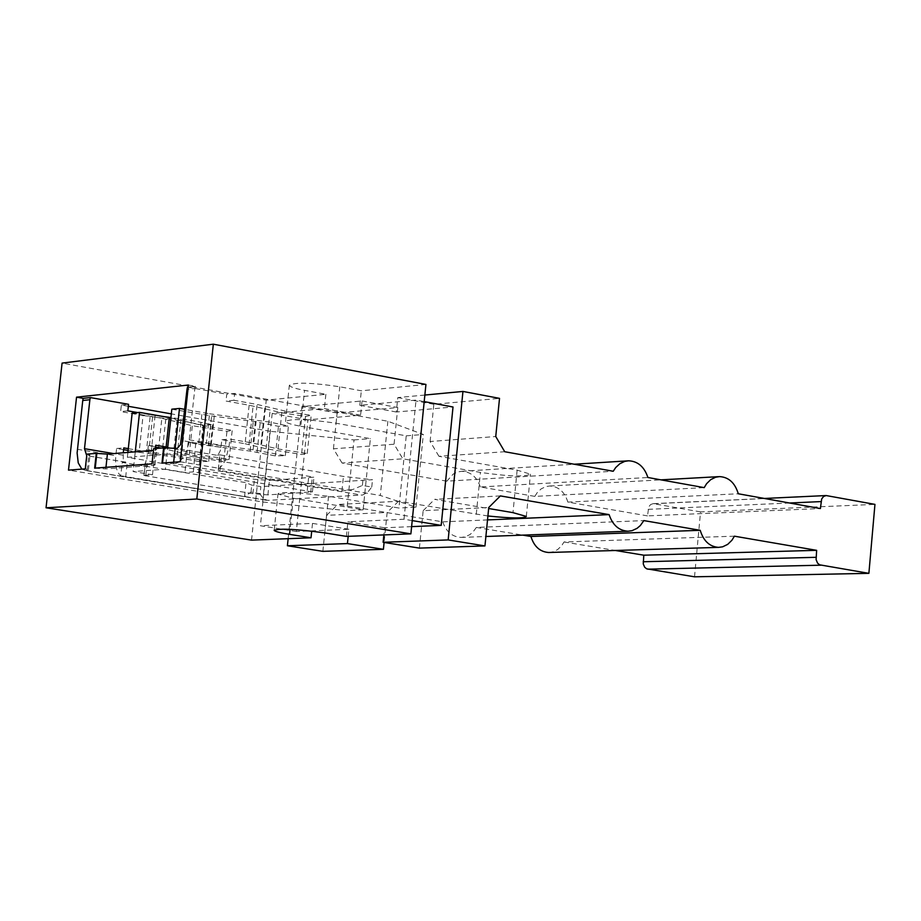 <?xml version="1.0" encoding="UTF-8"?>
<svg xmlns="http://www.w3.org/2000/svg" width="921" height="921" viewBox="0 0 921 921"><rect width="100%" height="100%" fill="white"/><g stroke="black" fill="none" stroke-linecap="round" stroke-linejoin="round"><path stroke-width="0.69" stroke-dasharray="4.61 3.45" d="M411.606 526.628L384.598 527.768L383.873 534.917M424.857 395.04L397.803 397.584L396.341 412.009L453.017 406.99M487.911 515.979L398.54 501.266L337.811 504.455L442.759 521.862L487.52 519.916M500.379 495.912L434.631 499.366L488.648 508.519M442.759 521.862C446.201 531.751 452.303 536.943 461.087 537.415L464.944 536.885L469.768 534.71L472.945 532.073L476.353 527.434L643.848 520.595M476.353 527.434L522.771 535.124M548.697 552.496L552.623 551.967L557.504 549.676L561.626 545.773L564.02 541.962L734.405 536.183M564.02 541.962L615.389 550.482M694.526 576.811L700.547 511.892L874.95 504.386M700.547 511.892L653.162 503.66L650.64 504.524L648.787 506.838L647.498 515.887L820.381 508.553M647.498 515.887L567.866 502.106L738.297 493.771M567.866 502.106C564.665 491.86 558.621 486.484 549.745 486L545.934 486.587L541.191 488.855L537.173 492.677L534.825 496.384L704.185 487.635M534.825 496.384L480.348 486.967L647.912 477.504M480.348 486.967C476.859 476.882 470.631 471.667 461.651 471.322L457.91 471.897L453.236 474.062L446.823 481.165L613.236 471.253M446.823 481.165L342.071 463.033L402.845 458.808L480.417 472.427C508.219 476.387 524.901 476.974 530.45 474.188L517.142 470.147L438.949 456.298L504.731 451.727M348.184 536.321L348.909 529.276L296.32 531.486L307.925 419.838L360.595 415.164L362.057 400.957L301.892 406.633L288.146 538.681M425.928 384.437L361.32 390.792L339.814 386.797C311.229 382.526 294.398 382.065 289.321 385.415C290.207 386.958 295.284 388.604 304.552 390.354L325.861 394.292L266.238 400.163L62.087 363.104M348.909 529.276L312.507 523.381L260.39 525.741L296.32 531.486M412.217 520.595L404.008 519.237L347.896 521.781L384.598 527.768M322.857 551.345L326.575 515.346L387.154 512.421L384.103 542.446M419.4 548.11L423.153 510.683L488.74 507.517M326.575 515.346L337.811 504.455M398.54 501.266L387.154 512.421M423.153 510.683L434.631 499.366M342.071 463.033L333.437 448.815L394.073 444.221L402.845 458.808M438.949 456.298L430.107 441.504L495.751 436.531M333.437 448.815L337.121 413.022L397.791 407.543L394.073 444.221M430.107 441.504L433.837 404.296L499.516 398.367M362.057 400.957L397.791 407.543M337.121 413.022L301.892 406.633M433.837 404.296L397.803 397.584M307.925 419.838L272.179 413.425L324.388 408.59L360.595 415.164M396.341 412.009L359.835 405.298L416.039 400.094L424.201 401.614M251.525 540.12L266.238 400.163M325.861 394.292L324.388 408.59M272.179 413.425L260.39 525.741M312.507 523.381L311.701 531.141M404.008 519.237L416.039 400.094M359.835 405.298L361.32 390.792M346.4 536.39L347.896 521.781M300.81 426.25L370.392 438.638L363.127 509.808L293.315 498.249L277.969 494.059C278.038 492.47 285.441 492.125 300.177 493.023L328.532 496.281L398.931 508.024L406.23 435.829L336.061 423.211C307.441 419.043 290.599 418.491 285.545 421.553C286.443 422.992 291.531 424.558 300.81 426.25L304.552 390.354M262.623 501.98L270.037 431.281L354.021 439.927L346.768 510.625L262.623 501.98L68.499 470.124M270.037 431.281L171.318 413.874M128.341 406.299L121.342 405.067L120.639 411.572L143.077 415.509L139.094 452.292L128.1 450.438M123.621 449.678L116.61 448.492L115.816 455.745C114.998 465.589 116.645 472.266 120.778 475.743L122.228 462.434L246.034 482.662L251.721 485.114L260.85 486.633L372.51 479.726L343.441 476.433L220.303 454.916L218.231 469.618L220.038 470.481L341.944 490.997L352.985 489.419L362.379 485.448L371.762 487.036L367.755 492.228L362.54 495.026L267.804 500.356L263.843 499.124L260.781 495.176L260.113 493.621L260.85 486.633M77.376 449.287L115.816 455.745M121.342 405.067L128.549 404.319M354.021 439.927L370.392 438.638M406.23 435.829L423.315 434.482L387.868 421.254L234.671 393.428L226.75 394.234L226.025 401.049L249.131 405.217L282.62 412.919L305.484 416.419L311.206 415.302L288.273 411.791L257.097 404.446L233.946 400.267L234.671 393.428M187.493 387.119L226.75 394.234M188.437 385.024L195.321 386.279L188.229 387.039M195.321 386.279L194.849 388.535L187.988 389.261M180.263 461.283L185.443 453.995L188.793 443.588L194.849 388.535M189.346 439.847L229.018 446.685L229.836 439.064L253.022 443.105L257.097 404.446M387.868 421.254L380.315 495.475L415.993 507.172L398.931 508.024M180.217 461.743L380.315 495.475M363.127 509.808L346.768 510.625M415.993 507.172L423.315 434.482M94.944 468.202L105.788 468.893L153.761 465.324L155.073 464.886L152.172 463.908M162.246 463.148L175.174 463.735L361.792 495.107M194.976 456.862L313.957 477.182L269.427 480.451L254.438 479.265L145.955 460.615L143.883 475.489L252.918 493.702L267.907 494.899L312.426 491.918L193.375 471.886L195.816 441.896L206.362 443.715L209.551 413.771L184.868 409.385M144.367 475.328L152.506 474.764L133.119 471.552L134.719 456.735L166.977 454.191L165.354 469.215L133.119 471.552M165.354 469.215L184.925 472.485L193.375 471.886M81.854 469.123L85.653 470.389L88.393 469.871L85.469 468.904M85.653 470.389L267.804 500.356M153.819 448.723L156.708 449.736L153.439 450.357M128.295 448.654L146.347 451.704L150.342 414.807L137.574 412.562M122.228 462.434L125.843 462.158L124.427 461.628L123.241 459.372L123.276 452.798M127.846 410.858L120.639 411.572M233.946 400.267L226.025 401.049M249.131 405.217L245.067 443.738L221.926 439.731L220.372 450.645L218.588 453.892L216.377 455.216L220.303 454.916M175.174 463.735L179.676 461.778M218.83 468.812L222.859 464.61L225.438 460.051L229.018 446.685M221.926 439.731L229.836 439.064M245.067 443.738L266.1 448.746L301.524 454.502L307.246 453.523L278.004 448.93L253.022 443.105M371.762 487.036L372.51 479.726M341.944 490.997L343.441 476.433M87.081 454.18L90.016 455.17L86.724 455.676M260.113 493.621L250.984 492.113L244.56 496.649L120.778 475.743M244.56 496.649L246.034 482.662M155.499 447.088L148.293 445.856L146.692 460.558L145.955 460.615M148.293 445.856L155.695 445.234M152.506 474.764L155.338 448.539M135.26 451.831L134.719 456.735L127.351 457.311L146.692 460.558M194.216 456.92L174.61 453.593L166.977 454.191L167.61 448.331M171.824 409.189L211.6 415.981L253.275 421.346L278.464 426.308L288.434 426.032L270.164 422.186L209.551 413.771M201.849 414.508L198.66 444.348L188.137 442.541L184.925 472.485M188.137 442.541L195.816 441.896M143.077 415.509L178.421 420.241L203.184 425.065L212.624 424.777L194.619 421.058L170.926 417.547M163.926 416.649L150.342 414.807M139.094 452.292L174.483 456.943L199.293 461.571L208.722 461.398L177.085 455.676L146.347 451.704M116.61 448.492L123.805 447.894M362.379 485.448L363.127 478.126M307.246 453.523L311.206 415.302M305.484 416.419L301.524 454.502M250.984 492.113L251.721 485.114M127.351 457.311L127.881 452.43M132.163 413.092L161.854 418.295L158.688 447.629M161.083 448.067L189.219 454.732L223.872 460.27L229.133 459.349L200.548 454.928L167.714 447.295M170.892 417.881L203.656 425.801L232.196 430.337L226.946 431.362L192.339 425.686L161.854 418.295M175.151 448.596L174.61 453.593M198.66 444.348L250.144 451.083L275.367 455.907L285.337 455.699L253.125 449.759L206.362 443.715M208.722 461.398L212.624 424.777M199.293 461.571L203.184 425.065M223.872 460.27L226.946 431.362M229.133 459.349L232.196 430.337M285.337 455.699L288.434 426.032M275.367 455.907L278.464 426.308M653.956 503.718L827.012 495.625M648.119 509.348L789.573 503.004M476.272 514.332L480.417 472.427M293.315 498.249L290.092 529.322M517.142 470.147L512.974 512.652M324.756 532.914L328.532 496.281M336.061 423.211L339.814 386.797M152.379 463.942L154.014 448.769M85.665 468.95L87.288 454.226M153.761 465.324L155.396 450.196M123.023 455.158L113.617 453.581M221.121 447.318L181.529 440.503M173.493 463.862L173.666 462.227M260.954 444.728L265.018 406.138M220.038 470.481L221.616 455.619M87.207 470.274L88.819 455.596M125.67 477.09L127.225 462.837M267.907 494.899L269.427 480.451M310.711 492.413L312.242 477.7M252.918 493.702L254.438 479.265M145.737 475.996L147.325 461.294M198.556 472.3L200.168 457.265M307.269 490.49L308.8 475.72M105.788 468.893L105.961 467.315M216.377 455.216L176.809 448.458M125.843 462.158L87.265 455.722M148.592 453.685L152.575 416.937M155.096 415.521L151.113 452.407M249.027 444.555L253.091 406.057M278.004 448.93L282.01 410.57M266.1 448.746L270.118 410.478M173.988 448.585L177.143 419.216M208.422 445.787L211.6 415.981M177.085 455.676L181.034 418.848M181.264 458.013L185.202 421.346M174.483 456.943L178.421 420.241M165.78 419.113L162.614 448.412M200.548 454.928L203.656 425.801M189.219 454.732L192.339 425.686M211.254 444.44L214.443 414.508M253.125 449.759L256.28 419.895M257.086 452.199L260.206 422.474M250.144 451.083L253.275 421.346M460.995 537.415L485.885 536.494M653.162 503.66L764.303 498.457M549.745 486L660.956 479.853M718.541 476.664L719.566 476.606M461.755 471.31L574.197 464.23M526.328 516.428L530.45 474.188M274.205 530.036L277.969 494.059M285.545 421.553L289.321 385.415M155.073 464.886L156.708 449.736M88.393 469.871L90.016 455.17M266.595 500.299L84.502 470.343M143.883 475.489L145.472 460.788M312.426 491.918L313.957 477.182M125.44 462.146L86.873 455.699M218.254 469.365L219.774 455.101"/><path stroke-width="1.38" d="M46.05 507.782L251.525 540.12L311.022 537.783L289.562 534.364C280.237 532.845 275.103 531.532 274.17 530.415C279.144 528.205 296.009 529.034 324.756 532.914L346.4 536.39L410.881 533.858L196.818 499.009L213.338 344.189L62.087 363.104L46.05 507.782L196.818 499.009M424.201 401.614L453.017 406.99L441.194 525.384L411.606 526.628M383.873 534.917L383.124 542.285L448.159 539.925L462.952 391.437L424.857 395.04M487.52 519.916L609.103 514.62L500.379 495.912L488.74 507.517L484.953 545.923L448.159 539.925M488.648 508.519L512.974 512.652L526.328 516.428C524.003 518.558 511.19 518.408 487.911 515.979M522.771 535.124L530.922 536.483L700.225 530.3L643.848 520.595L640.337 525.546L637.056 528.343L632.071 530.657L628.087 531.221C619.004 530.703 612.684 525.166 609.103 514.62M530.922 536.483C534.076 546.556 540.005 551.886 548.697 552.496L718.61 547.373C709.642 546.717 703.506 541.03 700.225 530.3M615.389 550.482L643.802 555.19L816.639 550.332L734.405 536.183L731.942 540.224L727.682 544.38L722.651 546.809L718.61 547.373M643.802 555.19L643.272 563.974L644.665 567.209L646.657 568.821L694.526 576.811L868.883 573.346L819.609 564.815L817.56 563.111L816.11 559.657L816.639 550.332M462.952 391.437L499.516 398.367L495.751 436.531L504.731 451.727L613.236 471.253L615.712 467.534L619.856 463.712L624.691 461.409L628.548 460.799C637.827 461.191 644.286 466.751 647.912 477.504L704.185 487.635L706.603 483.686L710.747 479.622L715.64 477.216L719.566 476.606C728.73 477.136 734.97 482.857 738.297 493.771L820.381 508.553L821.682 498.929L823.581 496.477L826.183 495.556L874.95 504.386L868.883 573.346M288.146 538.681L287.41 545.762L347.436 543.586L348.184 536.321M213.338 344.189L425.928 384.437L410.881 533.858M441.194 525.384L412.217 520.595M287.41 545.762L322.857 551.345L383.412 549.319L347.436 543.586M383.124 542.285L419.4 548.11L484.953 545.923M384.103 542.446L383.412 549.319M311.701 531.141L311.022 537.783M86.885 454.134L85.273 468.87L68.499 470.124L76.547 397.17L188.437 385.024L180.217 461.743L161.992 463.102L163.593 447.871M171.318 413.874L128.341 406.299M128.1 450.438L123.621 449.678M137.574 412.562L127.846 410.858L128.549 404.319L90.35 397.573L89.878 399.726L82.752 400.485L77.122 452.982L78.227 462.883L81.854 469.123M82.752 400.485L83.212 398.344L76.547 397.17M90.35 397.573L83.212 398.344M188.229 387.039L187.493 387.119L187.009 389.364L180.493 444.613L177.258 448.377L163.88 447.905M94.656 468.156L96.279 453.374L86.85 454.145M151.93 463.862L94.702 468.156M163.639 447.859L153.577 448.688M151.977 463.862L153.611 448.677M123.276 452.798L123.805 447.894L128.295 448.654M86.724 455.676L84.49 448.688L89.878 399.726M179.676 461.778L180.263 461.283M155.338 448.539L155.695 445.234L166.125 447.019L169.291 417.593L139.543 412.366L135.26 451.831M167.61 448.331L171.824 409.189L179.468 408.429L175.151 448.596M153.439 450.357L107.4 454.088L96.555 453.408M170.926 417.547L163.926 416.649M127.881 452.43L132.163 413.092L139.543 412.366M161.083 448.067L155.499 447.088M167.714 447.295L166.125 447.019M169.291 417.593L170.892 417.881M184.868 409.385L179.468 408.429M643.18 561.752L816.018 557.309M647.797 569.166L820.784 565.195M789.573 503.004L821.002 501.588M290.092 529.322L289.562 534.364M162.522 463.182L164.168 447.94M95.22 468.236L96.843 453.443M113.617 453.581L84.49 448.688M187.988 389.261L187.009 389.364M173.666 462.227L175.128 448.596M105.961 467.315L107.4 454.088M485.885 536.494L627.984 531.221M764.303 498.457L826.183 495.556M660.956 479.853L718.541 476.664M574.197 464.23L628.652 460.799"/></g></svg>
